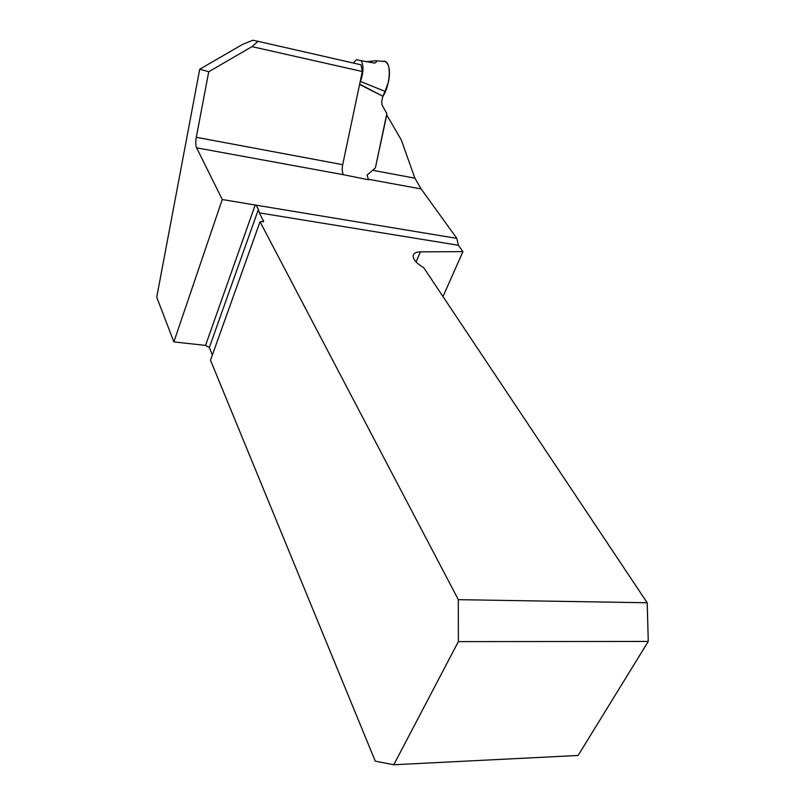 <?xml version="1.0" encoding="UTF-8"?>
<svg xmlns="http://www.w3.org/2000/svg" width="805" height="805" viewBox="0 0 805 805"><rect width="100%" height="100%" fill="white"/><g stroke="black" fill="none" stroke-linecap="round" stroke-linejoin="round"><path stroke-width="1.21" d="M196.289 137.293L342.699 164.673L362.3 71.514L361.012 64.803L258.043 41.327L251.975 46.64L208.737 71.746L196.289 137.293C195.494 141.922 195.595 145.433 196.611 147.828L222.261 199.519L256.02 205.154L258.435 209.391L209.32 347.569L212.379 354.945M342.699 164.673C341.873 169.04 342.115 172.381 343.413 174.705L368.549 179.787L366.989 175.128L375.361 167.993L386.752 114.994L401.303 139.959L414.887 178.177L421.126 188.934L456.827 238.371L458.367 245.263L259.391 212.892L263.607 221.476M258.043 41.327L252.75 40.25L242.305 44.557L199.731 69.21L208.737 71.746M263.648 221.365L260.035 221.767L458.327 599.665L647.2 602.764L423.782 267.773C416.286 263.275 412.754 259.13 413.196 255.336C413.851 253.102 416.235 251.945 420.361 251.874L462.945 251.623L458.367 245.263M462.945 251.623L442.992 296.572M199.731 69.21L156.733 297.216L173.87 341.914L205.557 345.395L255.195 204.963M375.361 167.993L386.853 113.555L382.154 105.214L381.661 101.752L382.757 96.61C390.797 84.736 392.015 58.896 382.828 61.371L385.364 61.603C389.328 64.45 390.405 71.061 388.594 81.426L385.042 91.368L360.439 81.446L359.946 82.714M362.3 71.514L251.975 46.64M260.035 221.767L210.497 360.217L375.281 761.178L393.776 764.75L578.111 755.462L648.267 641.444L647.2 602.764M209.32 347.569L205.557 345.395M259.391 212.892L258.435 209.391M456.827 238.371L256.02 205.154M458.327 599.665L458.357 641.615L393.776 764.75M458.357 641.615L648.267 641.444M222.261 199.519L173.87 341.914M366.034 61.764L375.855 60.747C376.921 61.502 376.529 62.287 374.697 63.092L361.254 60.677C363.78 65.849 363.508 72.762 360.439 81.446M361.254 60.677L356.424 59.711L353.385 63.062M385.042 91.368L382.858 96.258L359.654 84.082M382.858 96.258L359.583 84.455M372.383 170.227L414.887 178.177M421.126 188.934L368.197 179.243M343.413 174.705L196.611 147.828M263.124 221.888L263.537 220.731M416.064 261.937L420.361 251.874M375.855 60.737L385.364 61.603M367.623 61.723L374.597 63.122"/></g></svg>

